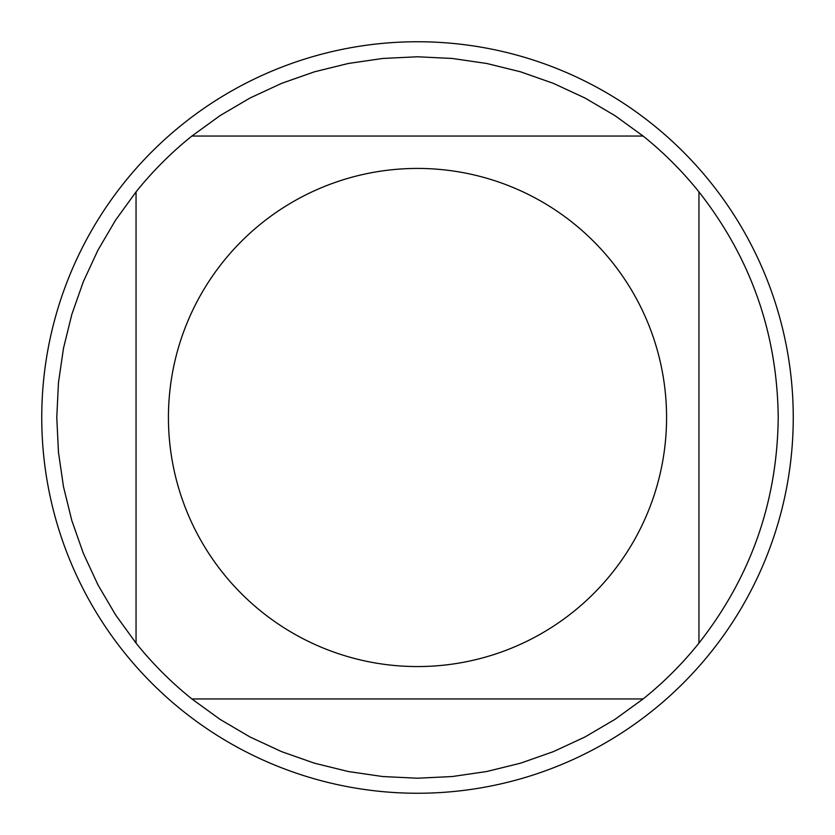 <?xml version="1.0" encoding="UTF-8"?>
<svg xmlns="http://www.w3.org/2000/svg" width="835" height="835" viewBox="0 0 835 835"><rect width="100%" height="100%" fill="white"/><g stroke="black" fill="none" stroke-linecap="round" stroke-linejoin="round"><path stroke-width="1.25" d="M793.25 417.5A375.75 375.75 0 0 1 417.5 793.25A375.75 375.75 0 0 1 41.75 417.5A375.75 375.75 0 0 1 417.5 41.75A375.75 375.75 0 0 1 793.25 417.5M666.57 417.5A249.07 249.07 0 0 0 334.939 182.51A249.07 249.07 0 0 0 223.164 573.28A249.07 249.07 0 0 0 666.57 417.5M643.117 136.053L614.936 115.616L584.928 97.987L553.354 83.343L520.508 71.8L486.711 63.481L452.267 58.46L417.5 56.78L382.733 58.46L348.289 63.481L314.492 71.8L281.645 83.343L250.072 97.987L220.064 115.616L191.883 136.053A360.72 360.72 0 0 0 136.053 191.883L115.616 220.064L97.987 250.072L83.343 281.645L71.8 314.492L63.481 348.289L58.46 382.733L56.78 417.5L58.46 452.267L63.481 486.711L71.8 520.508L83.343 553.354L97.987 584.928L115.616 614.936L136.053 643.117A360.72 360.72 0 0 0 191.883 698.947L220.064 719.384L250.072 737.013L281.645 751.657L314.492 763.2L348.289 771.519L382.733 776.54L417.5 778.22L452.267 776.54L486.711 771.519L520.508 763.2L553.354 751.657L584.928 737.013L614.936 719.384L643.117 698.947A360.72 360.72 0 0 0 698.947 643.117L698.947 191.883A360.72 360.72 0 0 0 643.117 136.053L191.883 136.053A360.72 360.72 0 0 0 136.053 191.883L136.053 643.117M191.883 698.947L643.117 698.947M698.947 643.117C750.884 576.87 777.302 501.668 778.22 417.5C777.302 333.332 750.884 258.13 698.947 191.883"/></g></svg>

